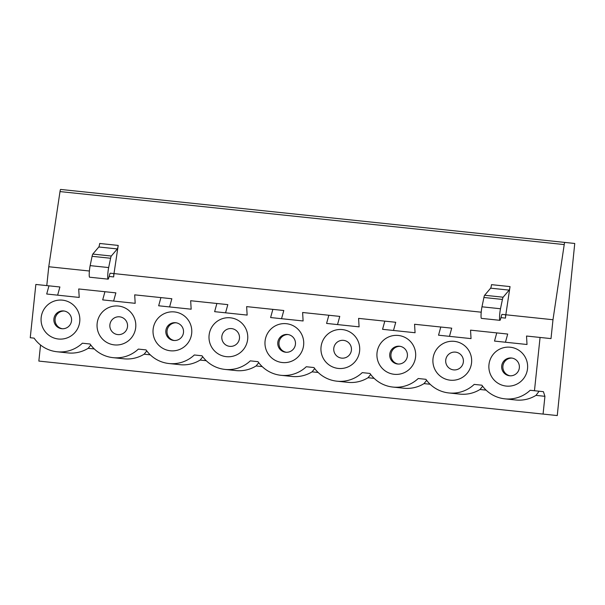 <?xml version="1.0" encoding="UTF-8"?>
<svg xmlns="http://www.w3.org/2000/svg" width="605" height="605" viewBox="0 0 605 605"><rect width="100%" height="100%" fill="white"/><g stroke="black" fill="none" stroke-linecap="round" stroke-linejoin="round"><path stroke-width="0.91" d="M40.543 345.016L38.849 361.079L543.071 414.077L544.931 396.32L535.97 395.375A32.367 32.133 96 0 1 515.808 399.988L504.873 398.839A32.367 32.133 -84 0 0 530.177 390.278L543.411 391.669L544.931 396.32M46.782 285.605L48.763 266.737L60.001 191.581A3.35 0.401 -84 0 1 60.613 189.433L574.75 243.467L557.265 415.567L543.071 414.077M481.898 385.204L474.207 384.394L481.898 385.204A32.367 32.133 -84 0 0 504.873 398.839M535.97 395.375L539.123 391.216M432.998 358.742A19.534 19.39 96 0 1 454.325 341.349A19.534 19.39 96 0 1 471.56 362.796A19.534 19.39 96 0 1 450.241 380.19A19.534 19.39 96 0 1 432.998 358.742M488.969 364.626A19.534 19.39 96 0 1 519.665 350.847A19.534 19.39 96 0 1 516.125 384.485A19.534 19.39 96 0 1 488.969 364.626M48.96 285.832L46.706 294.015L79.217 297.433L57.641 295.164L59.895 286.982L35.846 284.456L30.25 337.734L34.099 338.135A32.367 32.133 -84 0 0 82.378 343.209L90.069 344.018A32.367 32.133 -84 0 0 138.356 349.093L146.047 349.902A32.367 32.133 -84 0 0 194.326 354.976L202.025 355.785A32.367 32.133 -84 0 0 250.304 360.86L257.995 361.669A32.367 32.133 -84 0 0 306.281 366.743L313.972 367.553A32.367 32.133 -84 0 0 362.251 372.627L369.95 373.436A32.367 32.133 -84 0 0 418.229 378.511L425.92 379.32A32.367 32.133 -84 0 0 474.207 384.394M505.825 314.774L510.038 286.596A5.581 0.673 -84 0 1 509.153 290.113L503.141 297.206A6.693 0.802 -84 0 0 502.43 299.43L500.486 308.754A7.048 0.847 -84 0 0 499.586 316.203A7.048 0.847 -84 0 0 499.927 320.332A7.048 0.847 -84 0 0 500.539 319.115L501.711 314.955A3.35 0.401 96 0 1 502.006 314.373L505.425 314.736A3.35 0.401 -84 0 1 505.47 318.109L505.825 314.774L552.985 319.735L551.004 338.603L540.068 337.454L534.465 390.732M540.068 337.454L526.516 336.032L527.015 344.495L505.447 342.233L507.693 334.051L496.765 332.901L494.512 341.084L527.015 344.495M496.765 332.901L470.539 330.149L471.038 338.611L449.47 336.35L451.723 328.167L440.788 327.018L438.534 335.2L471.038 338.611M79.217 297.433L78.71 288.963L104.937 291.716L102.684 299.899L135.187 303.317L134.688 294.847L160.915 297.599L158.661 305.782L191.165 309.2L190.666 300.73L216.885 303.483L214.631 311.666L247.143 315.084L246.636 306.614L272.863 309.367L270.609 317.549L303.113 320.968L302.613 312.498L328.84 315.25L326.587 323.433L359.09 326.851L358.591 318.381L384.81 321.134L382.557 329.317L415.068 332.735L414.561 324.265L440.788 327.018M41.17 317.557A19.534 19.39 96 0 1 71.866 303.778A19.534 19.39 96 0 1 68.327 337.424A19.534 19.39 96 0 1 41.17 317.557M97.148 323.441A19.534 19.39 96 0 1 118.474 306.047A19.534 19.39 96 0 1 135.709 327.494A19.534 19.39 96 0 1 114.39 344.895A19.534 19.39 96 0 1 97.148 323.441M153.118 329.324A19.534 19.39 96 0 1 183.814 315.545A19.534 19.39 96 0 1 180.275 349.191A19.534 19.39 96 0 1 153.118 329.324M209.096 335.208A19.534 19.39 96 0 1 230.422 317.814A19.534 19.39 96 0 1 247.664 339.261A19.534 19.39 96 0 1 226.338 356.663A19.534 19.39 96 0 1 209.096 335.208M265.073 341.091A19.534 19.39 96 0 1 295.762 327.313A19.534 19.39 96 0 1 292.23 360.951A19.534 19.39 96 0 1 265.073 341.091M321.043 346.975A19.534 19.39 96 0 1 342.37 329.581A19.534 19.39 96 0 1 359.612 351.029A19.534 19.39 96 0 1 338.286 368.43A19.534 19.39 96 0 1 321.043 346.975M377.021 352.859A19.534 19.39 96 0 1 407.717 339.08A19.534 19.39 96 0 1 404.178 372.718A19.534 19.39 96 0 1 377.021 352.859M499.927 320.332L481.414 318.381A7.048 0.847 -84 0 1 481.073 314.26A7.048 0.847 -84 0 1 481.981 306.803L483.917 297.486A6.693 0.802 -84 0 1 484.628 295.263L490.64 288.169A5.581 0.673 96 0 0 491.525 284.652L510.038 286.596M486.11 390.134L479.992 389.491L482.631 386.224M479.992 389.491A32.367 32.133 96 0 1 459.83 394.105L448.895 392.955M392.925 387.071L403.853 388.221A32.367 32.133 96 0 0 424.022 383.608L430.132 384.251M336.947 381.188L347.883 382.337A32.367 32.133 96 0 0 368.044 377.724L374.162 378.367M280.97 375.304L291.905 376.454A32.367 32.133 96 0 0 312.067 371.841L318.185 372.483M224.999 369.421L235.927 370.57A32.367 32.133 96 0 0 256.096 365.957L262.207 366.6M169.022 363.537L179.957 364.686A32.367 32.133 96 0 0 200.119 360.073L206.237 360.716M113.044 357.661L123.98 358.81A32.367 32.133 96 0 0 144.141 354.19L150.259 354.832M57.074 351.777L68.002 352.927A32.367 32.133 96 0 0 88.171 348.306L94.282 348.949M481.217 312.188L113.997 273.596L113.649 276.924A3.35 0.401 96 0 0 113.596 273.551L110.178 273.195A3.35 0.401 96 0 0 109.891 273.77L108.718 277.929A7.048 0.847 -84 0 1 108.098 279.147A7.048 0.847 -84 0 1 107.758 275.018A7.048 0.847 -84 0 1 108.666 267.569L110.602 258.252A6.693 0.802 -84 0 1 111.32 256.021L117.325 248.927A5.581 0.673 96 0 0 118.209 245.418L113.997 273.596M48.763 266.737L89.396 271.01M135.187 303.317L113.619 301.048L115.873 292.865L104.937 291.716M191.165 309.2L169.597 306.932L171.843 298.749L160.915 297.599M247.143 315.084L225.567 312.815L227.82 304.633L216.885 303.483M303.113 320.968L281.544 318.699L283.798 310.516L272.863 309.367M359.09 326.851L337.522 324.582L339.768 316.4L328.84 315.25M415.068 332.735L393.492 330.466L395.746 322.284L384.81 321.134M510.189 375.811A8.931 8.863 96 0 1 502.906 366.093A8.931 8.863 96 0 1 512.049 358.092M501.704 365.964A8.931 8.863 96 0 1 511.452 358.009A8.931 8.863 96 0 1 519.34 367.817A8.931 8.863 96 0 1 509.591 375.773A8.931 8.863 96 0 1 501.704 365.964M564.828 242.423A3.35 0.401 96 0 0 564.223 244.579L60.001 191.581M552.985 319.735L564.223 244.579M463.362 361.934A8.931 8.863 96 0 1 449.333 368.233A8.931 8.863 96 0 1 450.944 352.851A8.931 8.863 96 0 1 463.362 361.934M62.391 328.749A8.931 8.863 96 0 1 55.108 319.024A8.931 8.863 96 0 1 64.251 311.03M108.098 279.147L89.585 277.203A7.048 0.847 -84 0 1 89.253 273.074A7.048 0.847 -84 0 1 90.153 265.625L92.089 256.308A6.693 0.802 -84 0 1 92.807 254.077L98.812 246.984A5.581 0.673 96 0 0 99.696 243.467L118.209 245.418M389.756 354.197A8.931 8.863 96 0 1 399.504 346.241A8.931 8.863 96 0 1 407.384 356.05A8.931 8.863 96 0 1 397.636 364.006A8.931 8.863 96 0 1 389.756 354.197M398.241 364.044A8.931 8.863 96 0 1 390.959 354.326A8.931 8.863 96 0 1 400.102 346.332M351.414 350.166A8.931 8.863 96 0 1 337.378 356.466A8.931 8.863 96 0 1 338.997 341.091A8.931 8.863 96 0 1 351.414 350.166M369.95 373.436L362.251 372.627M313.972 367.553L306.281 366.743M425.92 379.32L418.229 378.511M368.044 377.724L370.683 374.457M424.022 383.608L426.661 380.341M53.905 318.895A8.931 8.863 96 0 1 63.654 310.947A8.931 8.863 96 0 1 71.534 320.748A8.931 8.863 96 0 1 61.786 328.704A8.931 8.863 96 0 1 53.905 318.895M90.069 344.018L82.378 343.209M88.171 348.306L90.81 345.039M127.511 326.632A8.931 8.863 96 0 1 113.483 332.931A8.931 8.863 96 0 1 115.094 317.557A8.931 8.863 96 0 1 127.511 326.632M165.853 330.663A8.931 8.863 96 0 1 175.601 322.715A8.931 8.863 96 0 1 183.489 332.516A8.931 8.863 96 0 1 173.741 340.471A8.931 8.863 96 0 1 165.853 330.663M174.338 340.517A8.931 8.863 96 0 1 167.056 330.791A8.931 8.863 96 0 1 176.199 322.798M239.459 338.399A8.931 8.863 96 0 1 225.431 344.699A8.931 8.863 96 0 1 227.049 329.324A8.931 8.863 96 0 1 239.459 338.399M277.808 342.43A8.931 8.863 96 0 1 287.556 334.482A8.931 8.863 96 0 1 295.437 344.283A8.931 8.863 96 0 1 285.689 352.239A8.931 8.863 96 0 1 277.808 342.43M286.294 352.276A8.931 8.863 96 0 1 279.003 342.559A8.931 8.863 96 0 1 288.154 334.565M146.047 349.902L138.356 349.093M202.025 355.785L194.326 354.976M144.141 354.19L146.781 350.923M200.119 360.073L202.758 356.806M257.995 361.669L250.304 360.86M256.096 365.957L258.736 362.69M312.067 371.841L314.706 368.574M503.141 297.206L484.628 295.263M502.43 299.43L483.917 297.486M509.153 290.113L490.64 288.169M113.649 276.924L109.134 276.447M500.955 317.633L505.47 318.109M500.486 308.754L481.981 306.803M90.153 265.625L108.666 267.569M92.089 256.308L110.602 258.252M117.325 248.927L98.812 246.984M92.807 254.077L111.32 256.021"/></g></svg>
